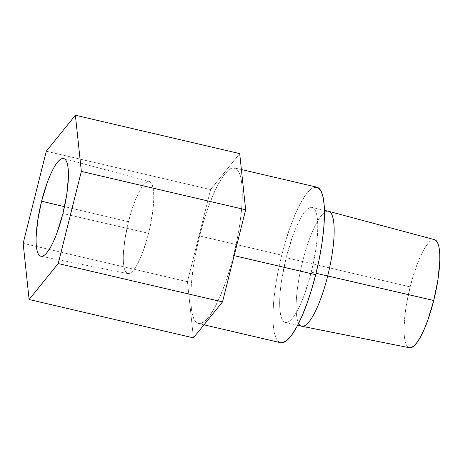<?xml version="1.0" encoding="UTF-8"?>
<svg xmlns="http://www.w3.org/2000/svg" width="463" height="463" viewBox="0 0 463 463"><rect width="100%" height="100%" fill="white"/><g stroke="black" fill="none" stroke-linecap="round" stroke-linejoin="round"><path stroke-width="0.35" stroke-dasharray="2.31 1.74" d="M328.562 211.296A59.015 13.896 -76.9 0 0 302.599 261.537L286.169 257.706A59.015 13.896 103.1 0 1 312.131 207.459A59.015 13.896 103.1 0 1 311.258 272.146L316.05 273.263L311.258 272.146A59.015 13.896 103.1 0 1 285.295 322.393A59.015 13.896 103.1 0 1 286.169 257.706L302.599 261.537A59.015 13.896 103.1 0 1 328.666 211.319M434.659 239.689A55.485 13.062 -76.9 0 0 410.149 286.904L302.599 261.537L410.149 286.904L405.883 307.97L404.066 326.861L404.176 334.564L404.969 340.699L406.416 345.028L408.459 347.383L409.367 347.742M316.871 187.156A79.862 18.804 -76.9 0 0 281.736 255.154L199.582 235.968A79.862 18.804 103.1 0 1 234.718 167.976A79.862 18.804 103.1 0 1 233.537 255.518L234.139 255.657L233.537 255.518L236.998 240.256L239.672 225.203L241.46 210.943L242.288 198.019L242.132 186.925L240.986 178.099L238.908 171.866L235.968 168.474L232.281 168.052L227.993 170.615L223.264 176.067L218.281 184.193L213.229 194.691L208.304 207.146L203.697 221.082L199.582 235.968L196.121 251.235L193.447 266.283L191.659 280.543L190.831 293.473L190.987 304.561L192.133 313.393L194.211 319.62L197.151 323.012L200.838 323.434L205.126 320.871L209.855 315.419L214.844 307.293L219.896 296.8L224.815 284.346L229.428 270.404L233.537 255.518A79.862 18.804 103.1 0 1 198.401 323.51A79.862 18.804 103.1 0 1 199.582 235.968L281.736 255.154A79.862 18.804 -76.9 0 0 280.555 342.695M128.459 221.731A47.301 11.135 -76.9 0 0 127.84 273.598A47.301 11.135 -76.9 0 0 148.571 233.311L62.916 213.518L148.571 233.311A47.301 11.135 -76.9 0 0 149.352 181.479A47.301 11.135 -76.9 0 0 128.459 221.731L64.519 206.654L128.459 221.731L124.825 239.689L123.274 255.79L123.366 262.359L124.043 267.591L125.276 271.277L127.018 273.286L129.2 273.535L131.741 272.018L134.542 268.789L137.494 263.974L140.486 257.764L143.403 250.385L148.571 233.311L150.62 224.271L153.265 206.909L153.751 199.252L153.658 192.683L152.981 187.457L151.748 183.765L150.012 181.756L147.824 181.508L145.284 183.024L142.488 186.253L139.531 191.069L136.539 197.284L133.622 204.658L128.459 221.731M46.294 151.222L210.601 189.587L239.701 153.612L210.601 189.587L46.294 151.222M23.15 243.353L187.457 281.718L210.601 189.587L187.457 281.718L23.15 243.353M193.418 337.874L187.457 281.718L193.418 337.874M434.601 239.672L432.87 239.718L429.89 241.501L426.602 245.286L423.141 250.934L419.628 258.227L416.208 266.879L410.149 286.904A55.485 13.062 -76.9 0 0 409.425 347.754M301.83 326.253A59.015 13.896 103.1 0 1 302.599 261.537A59.015 13.896 -76.9 0 0 301.726 326.23M280.48 342.672L279.305 342.198L276.365 338.806L274.287 332.573L273.141 323.741L272.985 312.652L273.812 299.729L275.601 285.463L278.275 270.415L281.736 255.154L285.85 240.262L290.457 226.326L295.382 213.871L300.435 203.379L305.418 195.247L310.146 189.795L314.435 187.231M311.258 272.146L315.795 249.748C316.912 242.386 317.56 235.69 317.728 229.66C317.896 223.623 317.577 218.721 316.767 214.936C315.957 211.151 314.718 208.784 313.057 207.823C311.391 206.868 309.429 207.395 307.166 209.409C304.897 211.423 302.507 214.768 299.983 219.445C297.46 224.121 295.006 229.775 292.61 236.402L286.169 257.706L281.631 280.103C280.514 287.465 279.872 294.161 279.698 300.192C279.53 306.222 279.855 311.13 280.665 314.915C281.469 318.694 282.708 321.067 284.369 322.022C286.036 322.983 287.998 322.456 290.266 320.442C292.529 318.428 294.925 315.083 297.443 310.407C299.966 305.73 302.42 300.076 304.816 293.449L311.258 272.146M324.47 210.341L312.131 207.459M241.391 169.533L234.718 167.976M127.84 273.598L40.941 256.236M149.352 181.479L63.744 158.566M203.986 324.818L198.401 323.51M297.634 325.275L285.295 322.393"/><path stroke-width="0.69" d="M409.367 347.742L411.022 347.678L413.997 345.896L417.285 342.111L420.751 336.462L424.258 329.17L427.685 320.518L433.738 300.487L327.688 275.983L433.738 300.487A55.485 13.062 -76.9 0 0 434.659 239.689L328.666 211.319A59.015 13.896 103.1 0 1 327.688 275.983L316.05 273.263L327.688 275.983A59.015 13.896 -76.9 0 0 328.562 211.296L324.47 210.341M203.986 324.818L280.555 342.695A79.862 18.804 -76.9 0 0 315.691 274.698L234.139 255.657L315.691 274.698A79.862 18.804 -76.9 0 0 316.871 187.156L241.391 169.533M41.589 201.243L64.519 206.654L41.589 201.243L47.07 183.145C49.101 177.508 51.19 172.705 53.332 168.729C55.473 164.759 57.51 161.917 59.432 160.204C61.359 158.496 63.026 158.045 64.438 158.861C65.856 159.671 66.903 161.685 67.592 164.903C68.281 168.115 68.553 172.288 68.408 177.41L66.765 194.483L62.916 213.518A50.149 11.806 103.1 0 1 40.941 256.236A50.149 11.806 103.1 0 1 41.589 201.243A50.149 11.806 103.1 0 1 63.744 158.566A50.149 11.806 103.1 0 1 62.916 213.518L57.441 231.622C55.404 237.253 53.314 242.056 51.173 246.032C49.032 250.003 46.995 252.85 45.073 254.557C43.146 256.271 41.479 256.716 40.067 255.906C38.649 255.09 37.601 253.076 36.913 249.864C36.224 246.646 35.952 242.479 36.097 237.351L37.74 220.278L41.589 201.243M193.418 337.874L29.111 299.515L58.211 263.54L222.518 301.905L193.418 337.874L29.111 299.515L58.211 263.54L81.355 171.408L245.662 209.768L222.518 301.905L58.211 263.54L81.355 171.408L75.394 115.246L239.701 153.612L245.662 209.768L81.355 171.408L75.394 115.246L46.294 151.222L23.15 243.353L29.111 299.515L23.15 243.353L46.294 151.222L75.394 115.246L239.701 153.612L245.662 209.768L222.518 301.905L193.418 337.874M297.634 325.275L301.726 326.23A59.015 13.896 -76.9 0 0 327.688 275.983A59.015 13.896 103.1 0 1 301.83 326.253L409.425 347.754A55.485 13.062 -76.9 0 0 433.738 300.487L438.004 279.426L439.821 260.536L439.711 252.833L438.918 246.698L437.471 242.369L435.428 240.008L434.601 239.672M314.435 187.231L318.122 187.654L321.062 191.045L323.145 197.279L324.285 206.11L324.441 217.199L323.614 230.123L321.826 244.383L319.152 259.436L315.691 274.698L311.582 289.583L306.975 303.525L302.05 315.98L296.997 326.473L292.008 334.604L287.28 340.05L282.991 342.614L280.48 342.672"/></g></svg>
